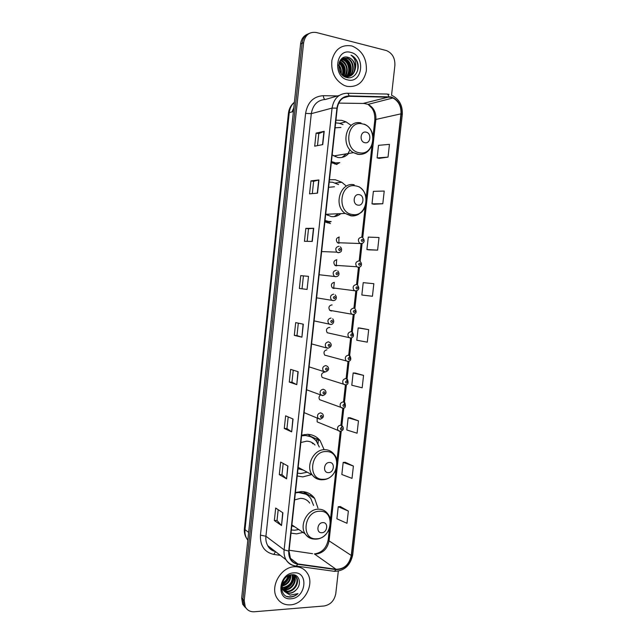 <?xml version="1.0" encoding="UTF-8"?>
<svg xmlns="http://www.w3.org/2000/svg" width="644" height="644" viewBox="0 0 644 644"><rect width="100%" height="100%" fill="white"/><g stroke="black" fill="none" stroke-linecap="round" stroke-linejoin="round"><path stroke-width="0.97" d="M317.951 508.036L314.626 498.367C311.334 493.876 306.858 491.605 301.207 491.557L295.403 492.596M290.991 533.143L296.586 533.868L303.05 532.427M323.884 449.158L320.124 440.633C316.856 436.616 312.63 434.515 307.454 434.314L301.658 435.159M297.214 475.98L302.801 476.906L311.672 474.58M345.804 185.625L341.827 182.284L335.25 179.716L329.462 179.724M324.882 221.778L330.461 223.581M350.875 125.234L346.061 121.869L341.731 120.356L335.943 120.162M331.33 162.497L336.909 164.518M336.82 259.741C333.745 260.53 333.093 262.382 334.864 265.304L336.152 265.867L337.754 265.489M334.341 282.346C331.322 283.118 330.638 284.954 332.296 287.844L333.673 288.456L335.113 288.158M332.111 304.934L331.861 304.894C328.891 305.659 328.19 307.462 329.744 310.319L331.193 310.988L332.465 310.762M329.921 327.49L329.398 327.385C326.476 328.134 325.743 329.921 327.208 332.747L329.817 333.302M339.308 237.073C336.184 237.878 335.556 239.753 337.44 242.708L338.631 243.215L340.394 242.764M326.935 349.813C324.053 350.561 323.304 352.324 324.681 355.118L327.168 355.77M324.479 372.184C321.646 372.924 320.873 374.671 322.161 377.432L324.52 378.165M320.519 394.925C318.861 396.334 318.579 397.92 319.657 399.691L321.887 400.496M317.162 418.085L317.17 421.892L319.255 422.754M334.622 163.938L335.508 163.286M325.969 222.293L327.136 221.649M307.703 34.108C303.654 35.71 301.287 38.994 300.587 43.961L241.661 598.051L242.691 604.289L245.155 607.356M309.249 33.416C305.184 35.018 302.809 38.318 302.1 43.301L242.933 599.274L243.963 605.529L246.435 608.612L243.963 605.529L242.933 599.274L302.1 43.301C302.809 38.318 305.184 35.018 309.249 33.416M317.146 437.687L316.711 441.639M310.899 494.568L310.73 496.097M312.131 496.91L312.268 495.687M317.983 443.692L318.514 438.862M351.439 45.885C341.425 44.436 334.912 49.242 331.902 60.303C330.823 72.015 334.952 80.411 344.315 85.491L347.019 86.377C357.315 87.504 363.755 82.36 366.339 70.937C366.975 58.966 362.371 50.715 352.518 46.199L351.439 45.885C341.425 44.436 334.912 49.242 331.902 60.303C330.823 72.015 334.952 80.411 344.315 85.491L347.019 86.377C357.315 87.504 363.755 82.36 366.339 70.937C366.975 58.966 362.371 50.715 352.518 46.199L351.439 45.885M294.533 566.744C281.13 566.865 269.82 586.354 276.751 597.664C279.794 602.768 284.326 605.167 290.363 604.853C304.153 604.322 314.892 584.309 307.421 573.337C304.459 568.773 300.16 566.575 294.533 566.744C281.13 566.865 269.82 586.354 276.751 597.664C279.794 602.768 284.326 605.167 290.363 604.853C304.153 604.322 314.892 584.309 307.421 573.337C304.459 568.773 300.16 566.575 294.533 566.744M390.876 97.276L392.945 97.977C398.676 101.18 401.357 106.461 400.962 113.835L351.27 555.458C349.233 564.579 344.162 569.191 336.047 569.28L297.874 563.943C294.694 563.452 292.255 561.793 290.565 558.984L289.043 551.047L337.247 108.2C338.575 100.706 342.511 96.729 349.056 96.286L390.876 97.276M390.916 96.922L349.04 95.916C342.326 96.375 338.293 100.448 336.933 108.136L288.729 551.063C288.44 558.445 291.458 562.848 297.778 564.281L335.959 569.61C344.274 569.513 349.475 564.796 351.56 555.442L401.252 113.899C401.526 105.125 398.081 99.466 390.916 96.922M348.356 511.07L338.237 506.739L336.901 518.798L346.987 523.298L348.356 511.07L340.33 506.554M353.395 466.079L343.18 462.384L341.835 474.507L352.018 478.371L353.395 466.079L345.273 462.287M358.467 420.846L348.154 417.803L346.794 429.983L357.082 433.211L358.467 420.846L350.231 417.787M363.562 375.38L353.145 372.989L351.785 385.233L362.17 387.801L363.562 375.38L355.222 373.053M379.171 158.384L388.026 157.112L389.451 144.353L378.519 145.335L377.118 157.909L379.26 158.4M374.059 204.237L382.802 203.746L384.218 191.051L373.391 191.349L371.999 203.85L374.14 204.253M368.972 249.856L377.601 250.13L379.018 237.507L368.288 237.113L366.903 249.558L369.052 249.864M368.69 329.664L358.169 327.933L356.792 340.241L367.289 342.157L368.69 329.664L360.246 328.086M391.552 95.207L394.885 65.406C395.15 58.081 392.325 53.13 386.416 50.562L316.421 32.522C309.45 31.532 305.184 34.905 303.638 42.633L244.213 600.498L245.243 606.777C247.175 610.311 250.202 611.969 254.34 611.76L324.101 605.988C330.501 604.756 334.405 600.611 335.798 593.543L338.301 571.172M291.668 431.866L284.27 428.469L285.638 415.831L293.06 419.019L291.668 431.866L292.843 418.922M286.588 478.83L279.295 474.628L280.655 462.062L287.965 466.047L286.588 478.83L287.755 465.934M281.533 525.528L274.352 520.537L275.696 508.044L282.909 512.817L281.533 525.528L282.692 512.68M307.083 289.43L299.363 288.472L300.748 275.632L308.5 276.365L307.083 289.43L308.5 276.365M312.284 241.419L304.443 241.299L305.836 228.387L313.7 228.282L312.284 241.419M317.508 193.144L309.555 193.86L310.955 180.883L318.933 179.934L317.508 193.144M322.757 144.594L314.699 146.172L316.107 133.115L324.198 131.312L322.757 144.594M296.779 384.653L289.277 382.053L290.645 369.35L298.18 371.733L296.779 384.653L297.955 371.66M301.915 337.174L294.308 335.387L295.685 322.62L303.324 324.182L301.915 337.174L303.099 324.133M372.433 296.264L373.834 283.706L363.216 282.644L361.839 295.016L372.433 296.264M294.308 335.387L296.981 335.596L301.698 337.11M289.277 382.053L291.949 382.19M293.245 370.171L291.949 382.198L296.562 384.565M316.107 133.115L318.78 133.646L324.198 131.312M310.955 180.883L313.628 181.334L318.933 179.934M305.836 228.387L308.508 228.765M307.156 241.339L308.508 228.757L313.7 228.282M299.363 288.472L306.858 289.398M300.748 275.632L308.275 276.34M274.352 520.537L277.025 520.457L281.323 525.351M279.295 474.628L281.975 474.612L286.379 478.677M284.27 428.469L286.95 428.526L291.45 431.754M358.169 327.933L360.326 328.094M377.601 250.13L366.903 249.558M382.802 203.746L371.999 203.85M388.026 157.112L377.118 157.909M353.145 372.989L355.311 373.053M348.154 417.803L350.32 417.787M343.18 462.384L345.353 462.279M338.237 506.739L340.418 506.546M296.981 335.605L298.325 323.159M302.036 288.754L303.421 275.93M312.308 193.619L313.628 181.318M317.484 145.625L318.78 133.63M286.95 428.542L288.198 416.934M281.975 474.636L283.183 463.439M277.025 520.481L278.192 509.694M340.459 60.061L341.336 60.335C346.995 62.227 349.249 71.661 345.128 76.386M341.207 59.168L343.333 59.61C349.491 61.623 351.366 72.37 346.287 76.628M341.022 59.369L342.825 59.787C348.871 61.776 350.843 72.2 346.005 76.588M341.94 58.499L345.337 58.878C351.97 61.043 353.443 72.997 347.406 76.684M341.771 58.644L344.838 59.063C351.35 61.188 352.928 72.844 347.132 76.684M355.295 68.819C355.496 63.386 353.371 59.634 348.919 57.574L348.211 57.364C337.126 53.694 335.258 75.227 346.641 77.473C354.522 79.896 360.89 69.423 357.034 61.204C355.617 58.33 353.604 56.31 350.988 55.151C355.19 58.427 356.623 62.983 355.295 68.819C354.015 74.487 350.795 77.047 345.635 76.515L342.479 75.106M342.157 58.338L347.366 58.145C354.466 60.464 355.456 73.601 348.485 76.58M342.27 58.258L346.858 58.322C353.838 60.608 354.957 73.448 348.219 76.62M338.704 64.762C340.829 67.282 341.674 70.268 341.223 73.73M338.647 65.455C340.314 67.684 341.038 70.26 340.829 73.183M339.147 62.701C342.97 65.921 344.129 70.091 342.608 75.195M339.018 63.144C342.439 66.243 343.526 70.164 342.278 74.913M339.758 61.212C345.112 64.69 346.496 69.592 343.904 75.936M339.597 61.55C344.572 64.988 345.909 69.729 343.59 75.783M340.282 60.327L340.837 60.512C346.875 64.287 348.203 69.552 344.83 76.298M348.211 57.364L348.895 57.582C356.357 60.037 356.921 74.068 349.265 76.403M350.73 52.389C335.556 47.873 332.401 77.047 347.728 79.896C362.717 84.05 365.864 55.553 350.73 52.389M350.988 55.151C356.639 58.451 358.813 63.667 357.517 70.816M342.632 58.016L344.186 58.829M344.234 58.862C349.362 62.927 350.908 68.28 348.879 74.921M348.485 75.799L347.937 76.765M347.889 76.845L347.341 77.626M339.452 61.864C343.324 65.559 344.621 70.164 343.357 75.662M342.825 57.904L344.878 59.047M344.991 59.119C349.523 63.007 350.988 68.023 349.386 74.157M348.911 75.348L348.235 76.612M348.154 76.733L347.502 77.65M339.549 61.655C343.582 65.406 344.91 70.107 343.55 75.759M364.898 142.702C370.638 144.095 371.862 133.083 366.066 132.149C360.302 130.708 359.078 141.817 364.898 142.702M332.159 154.898L337.681 157.45C341.948 158.118 345.603 156.782 348.646 153.457M343.035 124.598L339.074 123.213L335.645 122.899M335.122 156.669L336.112 155.542M342.125 157.394L346.295 153.844M331.386 161.998L333.995 162.715M331.435 161.588L334.783 162.594M340.958 127.456L335.113 127.794M349.95 149.682L347.591 154.536M335.009 164.067L336.281 163.246M339.477 162.707L336.474 164.437M357.992 205.13C363.731 206.297 364.947 195.365 359.151 194.657C353.379 193.442 352.163 204.47 357.992 205.13M325.703 214.227L331.225 216.561C334.775 217.028 337.971 216.054 340.805 213.647M338.591 184.587L332.642 182.26L329.205 182.075M327.305 215.249L328.545 214.17M334.091 216.634L338.543 213.744M324.987 220.779L327.603 221.399M325.019 220.489L328.376 221.375M334.478 186.768L328.633 187.307M326.291 222.43L327.877 221.689M331.048 221.528L327.643 222.929M328.392 472.624C334.147 472.849 335.331 462.247 329.519 462.473C323.731 462.207 322.555 472.897 328.392 472.624M315.005 445.02C312.799 442.549 310.03 441.261 306.705 441.156L300.853 442.525M297.52 473.155L300.877 473.517L307.228 472.205M319.303 447.025L316.389 441.212C313.459 437.598 309.675 435.706 305.023 435.529L301.585 435.851M310.464 436.664L304.298 435.199L301.634 435.384M298.647 468.985L301.448 469.114M312.895 443.74L311.68 442.396M298.011 468.655L303.268 470.088M304.346 435.223L304.427 434.515M308.17 434.346L311.326 437.059M308.226 434.346L309.08 435.127M321.742 532.717C327.506 532.725 328.673 522.204 322.861 522.63C317.073 522.574 315.906 533.192 321.742 532.717M309.684 503.069C307.43 499.945 304.354 498.376 300.466 498.359L294.614 499.905M291.338 529.972L294.694 530.221L298.784 529.545M313.572 505.403L310.843 498.601C307.896 494.568 303.888 492.531 298.816 492.483L295.371 492.91M305.981 494.222L297.005 492.121M291.812 525.585L293.189 525.762M291.788 525.858L294.92 526.929M303.582 491.694L306.286 494.391M303.912 491.734L305.111 493.232M292.497 574.802C294.968 579.866 289.679 588.053 283.408 588.02L282.499 588.004M292.102 574.754C293.101 581.604 290.025 585.879 282.877 587.57L282.386 587.578M293.93 575.221L294.38 575.897C297.544 580.783 292.223 589.896 285.574 589.84L283.094 589.526M282.732 589.405L281.726 588.954M293.592 575.084L293.825 575.462C296.989 580.341 291.676 589.445 285.026 589.381L282.925 589.171M282.547 589.067L281.509 588.664M291.756 574.73C293.906 574.867 295.516 575.841 296.602 577.66C299.782 582.562 294.437 591.723 287.755 591.675L283.907 590.789M293.229 574.722L296.047 577.217C299.219 582.12 293.881 591.264 287.208 591.216L281.5 588.858M296.208 589.791C302.157 584.084 299.251 574.102 292.304 574.69C279.995 574.802 277.451 597.358 290.009 597.077L290.621 597.052C293.31 596.811 295.773 595.66 297.995 593.599L290.154 595.145L284.664 591.619L289.711 593.317C292.183 593.084 294.348 591.908 296.208 589.791C294.195 591.836 291.925 592.923 289.406 593.06C286.548 593.1 284.334 591.908 282.772 589.477L281.597 585.203M284.664 591.619L283.32 589.936C281.879 587.336 281.774 584.406 283.014 581.138M288.633 575.615C287.949 579.334 285.831 582.047 282.273 583.746M287.949 575.969C287.16 579.053 285.316 581.395 282.41 582.997M290.814 574.875C290.919 580.727 288.037 584.486 282.169 586.145M290.331 574.987C290.194 580.357 287.466 583.899 282.144 585.613M293.857 572.862C278.627 573.168 275.664 600.602 291.032 598.759C306.085 598.196 309.048 571.349 293.857 572.862M297.995 593.599C294.405 596.521 290.742 597.463 286.999 596.416M294.018 575.833C293.559 582.715 289.977 587.183 283.288 589.252M282.619 589.365L281.589 589.453M289.389 575.293C288.391 579.383 285.984 582.482 282.169 584.591M294.292 576.485C293.712 582.917 290.299 587.215 284.076 589.357M282.901 589.59L281.637 589.687M289.728 575.173C288.762 579.536 286.234 582.796 282.153 584.953M300.587 43.961L303.638 42.633M241.661 598.051L244.213 600.498M294.389 102.227C291.482 104.883 289.768 108.369 289.253 112.684L293.406 111.501M244.39 528.627L245.01 529.618C244.688 532.95 245.259 535.945 246.741 538.601C244.817 535.599 244.036 532.274 244.39 528.627L288.448 113.223L289.253 112.684L245.01 529.618L248.64 532.419M247.884 539.511L246.741 538.601L247.811 540.203M293.753 108.208L292.457 111.766M336.047 569.28L314.377 553.953L316.333 554.041C323.304 552.914 327.546 548.527 329.06 540.863L341.248 431.19M289.132 550.234L312.573 553.687M400.962 113.835L375.887 119.446C376.241 112.418 373.641 107.395 368.078 104.368L364.085 103.467L338.688 103.104M387.221 94.08L389.048 94.362M347.446 93.251L386.472 94.04C387.575 93.871 388.356 94.749 388.799 96.664M288.729 551.063L284.117 549.863L332.071 108.079L336.933 108.136M297.778 564.281L296.296 566.068L295.145 565.931C291.152 565.311 288.093 563.226 285.984 559.684C284.374 556.802 283.746 553.526 284.117 549.863L265.924 536.251C265.578 539.761 266.181 542.9 267.751 545.677C269.514 548.656 272.026 550.58 275.286 551.465M339.275 95.433L325.526 99.434C317.621 99.981 312.879 104.722 311.302 113.658L332.071 108.079C333.729 98.725 338.639 93.782 346.81 93.235C347.857 93.066 348.597 93.96 349.04 95.916M335.959 569.61L334.445 571.341L333.23 571.196L333.93 571.268M351.56 555.442L352.727 554.726L402.291 114.592L401.252 113.899M280.349 555.361L273.829 554.42C264.523 552.286 260.063 545.854 260.442 535.132L305.594 113.392C307.574 102.243 313.491 96.334 323.352 95.682L337.52 95.94M305.594 113.392L311.302 113.658L265.924 536.251L260.442 535.132M323.352 95.682C323.505 97.775 324.061 99.031 325.011 99.442M275.527 551.65L273.829 554.42M297.874 563.943L290.082 558.05M351.27 555.458L329.06 540.863L328.207 539.728L329.398 528.957M341.634 427.697L343.832 407.926M344.226 404.392L346.424 384.613M346.826 381.015L349.024 361.228M349.426 357.581L351.624 337.786M352.035 334.083L354.24 314.28M354.86 308.685L356.857 290.71M357.476 285.115L359.481 267.091M359.618 267.027L358.104 267.332L356.776 266.745L358.442 267.252C361.711 267.188 362.451 263.646 360.117 261.488L362.113 243.416M362.741 237.773L375.887 119.446L374.824 120.042C375.041 112.233 372.667 109.391 372.031 108.321L368.078 104.368L392.945 97.977M388.815 97.019L363.063 103.451M349.056 96.286L343.18 97.952M273.724 550.266L273.354 550.95M312.05 241.419L313.475 228.29M317.275 193.168L318.7 179.974M322.523 144.642L323.956 131.384M359.247 152.717C374.905 156.387 378.229 126.546 362.427 123.906C346.577 119.848 343.236 150.422 359.247 152.717M361.018 122.972C346.392 119.027 339.67 145.359 353.459 152.652L357.573 154.238C360.922 154.818 363.989 154.085 366.782 152.048M332.481 163.093L339.799 162.658M352.429 214.5C368.094 217.567 371.395 187.943 355.585 185.899C339.718 182.461 336.401 212.81 352.429 214.5M354.2 184.78C340.491 181.592 332.988 205.356 345.192 213.454L350.779 215.821C353.669 216.231 356.39 215.651 358.933 214.074M324.922 221.375L331.185 221.528M323.199 479.289C338.897 479.82 342.109 451.082 326.258 451.557C310.36 450.711 307.148 480.134 323.199 479.289M298.156 467.351L312.179 474.853C314.948 478.194 318.466 479.82 322.741 479.724C334.276 479.78 341.916 462.706 333.954 454.181C331.66 451.283 328.665 449.778 324.987 449.673C313.87 448.949 305.192 465.894 312.179 474.853C314.562 478.081 317.725 479.724 321.67 479.772L322.62 479.724M316.631 538.787C332.336 538.754 335.524 510.209 319.674 511.239C303.767 510.974 300.571 540.179 316.631 538.787M291.893 524.876L305.176 533.868C307.969 537.587 311.672 539.326 316.284 539.1C327.385 538.778 335.065 522.566 327.909 514.017C325.598 510.789 322.435 509.179 318.418 509.187C307.671 508.897 298.969 524.997 305.176 533.868C307.317 537.112 310.295 538.851 314.127 539.076M362.355 243.279L360.737 243.633L359.505 243.102C357.573 240.011 358.217 238.047 361.453 237.201M362.298 239.359C361.034 239.906 360.954 240.623 362.057 241.508C363.321 240.953 363.401 240.236 362.298 239.359M338.865 243.239L338.961 237.048M334.864 265.304L356.776 266.745C354.965 263.686 355.641 261.746 358.821 260.917M359.658 263.122C358.394 263.686 358.314 264.402 359.416 265.264C360.68 264.692 360.761 263.976 359.658 263.122M336.265 265.875L336.643 259.725M356.881 290.702L355.48 290.967L354.063 290.323C352.357 287.296 353.065 285.381 356.188 284.576M357.026 286.813C355.762 287.401 355.681 288.11 356.784 288.955C358.048 288.367 358.128 287.659 357.026 286.813M333.648 288.456L334.317 282.346M352.864 314.538L351.366 313.837C349.764 310.851 350.497 308.959 353.572 308.162M354.401 310.448C353.129 311.044 353.049 311.76 354.16 312.582C355.424 311.978 355.504 311.269 354.401 310.448M350.256 338.044L348.686 337.295C347.18 334.349 347.937 332.473 350.956 331.684M351.777 334.019C350.513 334.63 350.433 335.339 351.543 336.144C352.807 335.524 352.888 334.816 351.777 334.019M347.647 361.477L346.013 360.688C344.596 357.782 345.377 355.931 348.356 355.142L349.966 355.915C351.503 359.143 350.875 360.978 348.09 361.413L324.681 355.118M349.169 357.517C347.905 358.144 347.824 358.853 348.935 359.642C350.199 359.006 350.28 358.306 349.169 357.517M345.055 384.862L343.349 384.025C342.028 381.151 342.825 379.324 345.756 378.535L347.43 379.348C348.71 383.011 348.074 384.822 345.522 384.798L322.161 377.432M346.561 380.958C345.297 381.602 345.216 382.303 346.327 383.075C347.591 382.431 347.671 381.723 346.561 380.958M342.463 408.175L340.7 407.306C339.46 404.464 340.282 402.653 343.163 401.864L344.902 402.717C345.949 406.557 345.297 408.36 342.954 408.119L319.657 399.691M343.968 404.335C342.697 404.996 342.624 405.696 343.735 406.445C344.999 405.784 345.071 405.084 343.968 404.335M339.879 431.424L338.068 430.514C336.901 427.713 337.738 425.917 340.579 425.137L342.375 426.022C344.154 428.542 343.494 430.329 340.394 431.375L317.17 421.892M341.376 427.648C340.113 428.316 340.032 429.017 341.143 429.749C342.407 429.073 342.487 428.373 341.376 427.648M339.879 252.392L338.205 252.762L336.836 252.142C334.969 249.027 335.669 247.063 338.913 246.258M339.485 250.629C340.781 250.065 340.861 249.341 339.726 248.455C338.43 249.019 338.35 249.743 339.485 250.629M336.844 274.666C338.14 274.078 338.221 273.362 337.086 272.501C335.79 273.08 335.709 273.797 336.844 274.666M335.572 276.735L334.107 276.059C332.36 272.976 333.093 271.043 336.281 270.255M334.381 300.37L332.948 300.643L331.394 299.911C329.76 296.868 330.517 294.952 333.656 294.179M334.212 298.631C335.508 298.035 335.588 297.311 334.453 296.473C333.157 297.069 333.077 297.786 334.212 298.631M331.588 322.531C332.884 321.92 332.964 321.203 331.821 320.374C330.525 320.986 330.453 321.71 331.588 322.531M330.324 324.487L328.698 323.699C327.168 320.696 327.949 318.804 331.032 318.039M328.424 341.835L330.098 342.648C332.111 344.942 331.459 346.786 328.134 348.187L326.009 347.43C324.584 344.459 325.389 342.6 328.424 341.835M328.971 346.367C330.267 345.739 330.348 345.023 329.205 344.218C327.909 344.846 327.828 345.562 328.971 346.367M327.716 348.267L311.591 343.912M325.816 365.567L327.563 366.428C329.47 368.69 328.802 370.517 325.55 371.91L323.344 371.089C322.008 368.167 322.829 366.323 325.816 365.567M326.355 370.139C327.651 369.495 327.732 368.779 326.597 367.99C325.292 368.634 325.22 369.35 326.355 370.139M325.115 371.974L309.088 366.863M323.216 389.226L325.027 390.135C326.822 392.429 326.138 394.241 322.982 395.561L320.68 394.7C319.432 391.81 320.277 389.982 323.216 389.226M323.755 393.838C325.051 393.178 325.131 392.47 323.988 391.705C322.692 392.357 322.612 393.073 323.755 393.838M322.515 395.625L306.6 389.765M320.623 412.828L322.491 413.77C324.198 416.032 323.505 417.827 320.414 419.147L318.039 418.238C316.864 415.388 317.733 413.585 320.623 412.828M321.155 417.473C322.451 416.805 322.531 416.096 321.388 415.348C320.092 416.016 320.02 416.732 321.155 417.473M319.923 419.204L304.113 412.619M339.686 123.35L346.061 121.869M335.363 182.985L341.827 182.284M310.376 436.238L320.124 440.633M304.548 492.483L314.626 498.367M242.691 604.289L245.243 606.777M288.448 113.223C289.003 108.667 290.983 105.02 294.38 102.275M293.801 107.717L292.014 111.895M275.423 551.57C271.752 550.652 269.192 548.688 267.751 545.677L285.984 559.684C288.48 563.428 291.917 565.553 296.296 566.068L334.445 571.341C344.323 571.035 350.417 565.496 352.727 554.726M402.291 114.592C402.766 105.375 399.167 98.902 391.512 95.191M330.428 519.724L335.967 469.862M336.989 460.613L340.241 431.383M340.901 425.386L342.825 408.119M343.494 402.106L345.417 384.798M346.086 378.752L348.01 361.413M348.686 355.343L350.618 337.963M351.294 331.869L353.218 314.538M353.918 308.218L355.834 290.975M356.543 284.64L358.458 267.349M359.167 260.989L361.091 243.649M361.799 237.282L365.164 206.974M366.219 197.483L371.974 145.649M373.037 136.077L374.824 120.042M314.361 553.945C321.903 552.794 326.524 548.052 328.207 539.728M340.837 60.512L341.336 60.335M342.825 59.787L343.333 59.61M344.838 59.063L345.337 58.878M346.858 58.322L347.366 58.145M364.254 124.139C379.244 130.257 373.568 157.039 357.959 154.109L353.459 152.652L333.689 155.945M332.425 163.061L339.203 162.739M358.99 186.704C364.246 190.23 366.718 195.333 366.404 202.015C365.993 205.565 364.681 208.64 362.475 211.224C361.711 212.568 356.213 216.062 351.318 215.668L345.192 213.454L325.8 214.291M324.93 221.335L330.509 221.536M282.772 589.477L283.32 589.936M293.825 575.462L294.38 575.897M296.047 577.217L296.602 577.66M337.44 242.708L361.051 243.553C364.713 243.215 364.955 240.027 362.653 237.717M332.296 287.844L355.85 290.887C359.078 290.098 359.658 288.206 357.573 285.195M329.744 310.319L353.258 314.457C356.333 313.668 356.929 311.793 355.037 308.838M327.208 332.747L350.674 337.963C353.62 337.392 354.232 335.54 352.501 332.409M340.257 246.853C341.537 248.004 341.916 249.333 341.401 250.838C341.425 251.571 340.467 252.182 338.519 252.673L336.836 252.142L321.638 251.571M337.714 270.907C339.976 273.459 339.082 276.55 335.91 276.654L319.118 274.73M335.178 294.888C337.464 297.343 336.12 300.651 333.31 300.563L316.607 297.842M332.634 318.804C335.113 321.316 332.827 324.809 330.718 324.407L314.095 320.897"/></g></svg>
